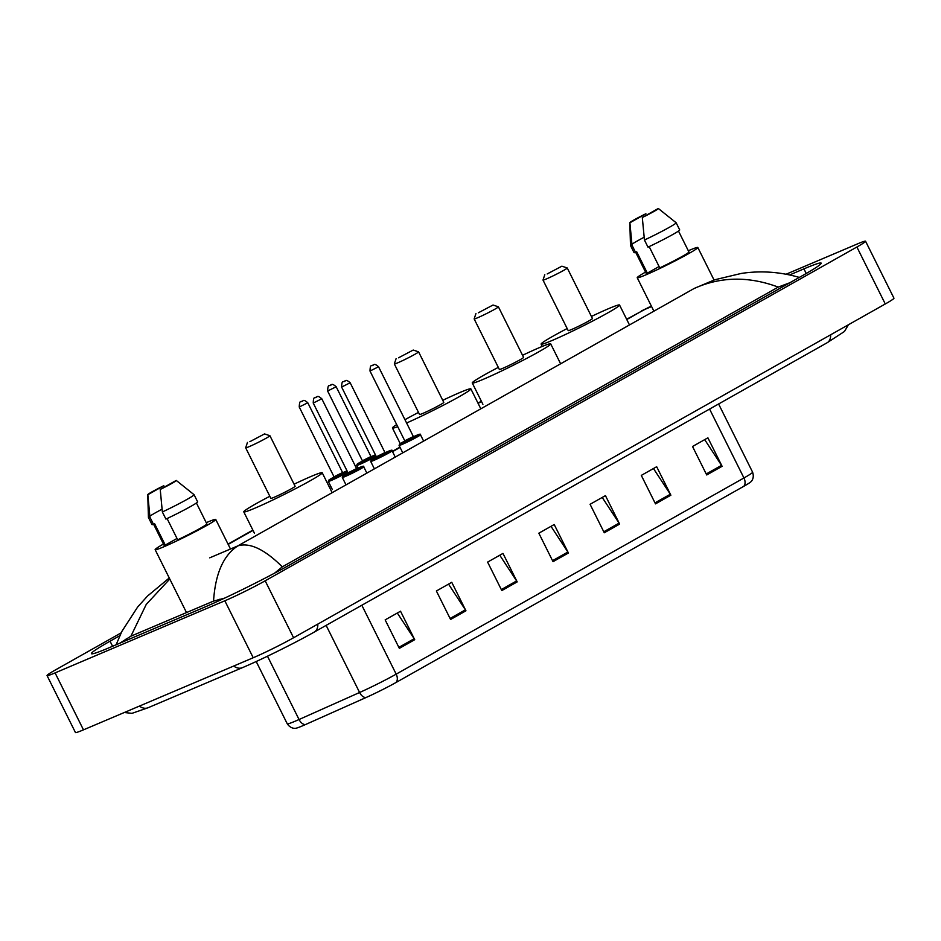<?xml version="1.0" encoding="UTF-8"?>
<svg xmlns="http://www.w3.org/2000/svg" width="941" height="941" viewBox="0 0 941 941"><rect width="100%" height="100%" fill="white"/><g stroke="black" fill="none" stroke-linecap="round" stroke-linejoin="round"><path stroke-width="1.41" d="M786.17 274.196L857.522 243.884A31.865 1.776 153.5 0 1 865.555 241.225L893.95 298.179A31.865 1.776 153.5 0 1 885.281 303.967L293.58 637.763A31.865 1.776 153.5 0 1 253.223 657.747L83.478 729.851A31.865 1.776 153.5 0 1 75.445 732.521L47.05 675.567A31.865 1.776 153.5 0 1 55.719 669.78L121.142 632.87M865.555 241.225A31.865 1.776 153.5 0 1 856.886 247.013L265.174 580.809A31.865 1.776 153.5 0 1 224.828 600.793L55.084 672.897A31.865 1.776 153.5 0 1 47.05 675.567M119.813 635.693L110.05 641.197A68.517 3.823 -26.5 0 0 91.418 653.642A68.517 3.823 -26.5 0 0 108.686 647.926L202.985 607.862A68.517 3.823 -26.5 0 0 289.734 564.882L802.544 275.584A68.517 3.823 -26.5 0 0 821.187 263.151A68.517 3.823 -26.5 0 0 803.92 268.867L789.699 274.913M789.875 282.735L778.219 287.099L282.3 566.858L274.607 573.14M224.57 598.147L213.548 601.087L130.905 636.198L119.848 643.173M213.548 601.087C215.324 573.704 223.405 555.308 237.802 545.909C249.706 542.239 264.55 549.215 282.3 566.858M778.219 287.099C748.718 276.089 720.677 276.548 694.117 288.487L714.69 279.795L741.132 273.466C760.575 270.479 780.042 271.808 799.544 277.477M651.395 306.166L641.327 310.977M169.78 579.033L146.243 604.416L130.905 636.198M743.766 486.321L396.02 682.496A26.136 1.459 153.5 0 1 366.014 697.54L305.472 724.558A26.136 1.459 153.5 0 1 296.368 728.122C296.815 728.087 291.475 729.91 287.264 723.817A31.865 1.776 -26.5 0 0 299.05 719.512L359.603 692.494A31.865 1.776 -26.5 0 0 396.185 674.144L743.943 477.969A7.963 5.375 60.6 0 1 743.766 486.321A26.136 1.459 153.5 0 0 750.565 482.039C750.271 482.392 754.941 479.216 752.6 472.182L718.595 403.971M450.586 619.472L436.377 590.995L451.751 582.314L465.948 610.791L450.586 619.472M399.349 648.361L385.151 619.884L400.525 611.215L414.722 639.692L399.349 648.361M604.275 532.771L590.078 504.294L605.439 495.625L619.637 524.102L604.275 532.771M655.501 503.87L641.303 475.393L656.677 466.724L670.874 495.201L655.501 503.87M706.726 474.97L692.529 446.493L707.903 437.824L722.1 466.301L706.726 474.97M501.812 590.572L487.614 562.095L502.976 553.414L517.185 581.891L501.812 590.572M553.037 561.671L538.84 533.194L554.214 524.525L568.411 553.002L553.037 561.671M551.003 526.325L567.858 552.038A6.375 4.305 60.6 0 1 568.411 553.002M499.777 555.225L516.621 580.938A6.375 4.305 60.6 0 1 517.185 581.891M704.691 439.635L721.547 465.336A6.375 4.305 60.6 0 1 722.1 466.301M653.466 468.536L670.321 494.237A6.375 4.305 60.6 0 1 670.874 495.201M602.228 497.436L619.084 523.137A6.375 4.305 60.6 0 1 619.637 524.102M397.314 613.026L414.169 638.727A6.375 4.305 60.6 0 1 414.722 639.692M448.539 584.126L465.395 609.839A6.375 4.305 60.6 0 1 465.948 610.791M688.318 250.753A33.864 1.894 153.5 0 1 689.294 250.33A33.864 1.894 153.5 0 1 697.822 247.507A33.864 1.894 153.5 0 1 679.296 258.716A33.864 1.894 153.5 0 1 645.749 274.901A33.864 1.894 153.5 0 1 637.222 277.724A33.864 1.894 153.5 0 1 645.538 272.09M649.149 246.589L659.759 267.867A23.901 1.329 153.5 0 0 688.918 251.953L678.485 231.039M658.3 208.479A15.938 0.894 153.5 0 1 658.347 208.502A15.938 0.894 153.5 0 1 642.303 217.512L658.3 208.479M658.347 208.502L676.12 222.735A25.501 1.423 153.5 0 1 676.144 222.77A25.501 1.423 153.5 0 1 644.444 240.014L647.984 247.142A25.501 1.423 153.5 0 0 679.696 229.886L676.144 222.77M642.303 217.512L644.444 240.014M659.088 266.515L647.349 273.137A23.901 1.329 153.5 0 1 646.138 273.278L635.693 252.341M647.349 273.137L636.704 251.776L635.575 252.411A25.501 1.423 153.5 0 1 634.058 252.635L630.505 245.519A25.501 1.423 153.5 0 1 630.494 245.483A25.501 1.423 153.5 0 1 644.126 237.25M629.894 222.782A15.938 0.894 153.5 0 1 629.835 222.723A15.938 0.894 153.5 0 1 645.891 213.748L629.894 222.782L632.034 245.283A25.501 1.423 153.5 0 1 630.505 245.519M635.575 252.411L632.034 245.283M547.203 273.937L561.883 266.185L547.203 273.937M561.883 266.185L567.211 267.962A13.55 0.753 153.5 0 1 567.247 267.985A13.55 0.753 153.5 0 1 559.836 272.467A13.55 0.753 153.5 0 1 546.415 278.936A13.55 0.753 153.5 0 1 543.004 280.077A13.55 0.753 153.5 0 1 543.004 280.03L544.792 274.701M543.004 280.077L568.211 330.62A13.55 0.753 -26.5 0 0 571.622 329.491A13.55 0.753 -26.5 0 0 585.043 323.01A13.55 0.753 -26.5 0 0 592.454 318.529L567.247 267.985M591.418 316.447A43.827 2.447 153.5 0 1 608.509 308.683A43.827 2.447 153.5 0 1 619.543 305.025A43.827 2.447 153.5 0 1 595.559 319.528A43.827 2.447 153.5 0 1 552.155 340.466A43.827 2.447 153.5 0 1 541.11 344.124A43.827 2.447 153.5 0 1 567.164 328.538M478.357 312.777L493.025 305.025L478.357 312.777M493.025 305.025L498.354 306.801A13.55 0.753 153.5 0 1 498.401 306.825A13.55 0.753 153.5 0 1 490.979 311.306A13.55 0.753 153.5 0 1 477.569 317.787A13.55 0.753 153.5 0 1 474.158 318.917A13.55 0.753 153.5 0 1 474.158 318.87L475.946 313.541M474.158 318.917L499.353 369.46A13.55 0.753 -26.5 0 0 502.765 368.331A13.55 0.753 -26.5 0 0 516.186 361.862A13.55 0.753 -26.5 0 0 523.596 357.368L498.401 306.825M522.561 355.286A43.827 2.447 153.5 0 1 539.652 347.523A43.827 2.447 153.5 0 1 550.697 343.865A43.827 2.447 153.5 0 1 526.713 358.368A43.827 2.447 153.5 0 1 483.298 379.317A43.827 2.447 153.5 0 1 472.264 382.975A43.827 2.447 153.5 0 1 498.318 367.378M398.537 357.803L413.217 350.052L398.537 357.803M413.217 350.052L418.545 351.828A13.55 0.753 153.5 0 1 418.58 351.852A13.55 0.753 153.5 0 1 411.17 356.333A13.55 0.753 153.5 0 1 397.749 362.814A13.55 0.753 153.5 0 1 394.338 363.944A13.55 0.753 153.5 0 1 394.338 363.896L396.126 358.568M394.338 363.944L419.533 414.487A13.55 0.753 -26.5 0 0 422.956 413.358A13.55 0.753 -26.5 0 0 436.365 406.888A13.55 0.753 -26.5 0 0 443.787 402.395L418.58 351.852M397.737 426.661A43.827 2.447 153.5 0 1 392.444 427.99A43.827 2.447 153.5 0 1 396.69 424.567M404.948 419.71A43.827 2.447 153.5 0 1 418.498 412.405M442.74 400.313A43.827 2.447 153.5 0 1 459.831 392.55A43.827 2.447 153.5 0 1 470.876 388.892A43.827 2.447 153.5 0 1 448.822 402.372A43.827 2.447 153.5 0 1 406.594 422.991M249.871 441.67L264.539 433.919L249.871 441.67M264.539 433.919L269.867 435.695A13.55 0.753 153.5 0 1 269.914 435.718A13.55 0.753 153.5 0 1 262.492 440.2A13.55 0.753 153.5 0 1 249.083 446.681A13.55 0.753 153.5 0 1 245.672 447.81A13.55 0.753 153.5 0 1 245.672 447.763L247.459 442.435M245.672 447.81L270.867 498.354A13.55 0.753 -26.5 0 0 274.278 497.224A13.55 0.753 -26.5 0 0 287.699 490.755A13.55 0.753 -26.5 0 0 295.109 486.262L269.914 435.718M294.074 484.18A43.827 2.447 153.5 0 1 311.165 476.417A43.827 2.447 153.5 0 1 322.21 472.758A43.827 2.447 153.5 0 1 298.226 487.262A43.827 2.447 153.5 0 1 254.811 508.211A43.827 2.447 153.5 0 1 243.778 511.869A43.827 2.447 153.5 0 1 269.832 496.272M206.244 522.702A33.864 1.894 153.5 0 1 207.22 522.279A33.864 1.894 153.5 0 1 215.748 519.456A33.864 1.894 153.5 0 1 197.222 530.665A33.864 1.894 153.5 0 1 163.675 546.85A33.864 1.894 153.5 0 1 155.147 549.673A33.864 1.894 153.5 0 1 163.463 544.027M167.075 518.538L177.684 539.816A23.901 1.329 153.5 0 0 206.844 523.902L196.41 502.988M176.226 480.428A15.938 0.894 153.5 0 1 176.273 480.451A15.938 0.894 153.5 0 1 160.229 489.449L176.226 480.428M176.273 480.451L194.046 494.684A25.501 1.423 153.5 0 1 194.069 494.707A25.501 1.423 153.5 0 1 162.358 511.963L165.91 519.091A25.501 1.423 153.5 0 0 197.622 501.835L194.069 494.707M160.229 489.449L162.358 511.963M177.014 538.464L165.275 545.086A23.901 1.329 153.5 0 1 164.052 545.227L153.618 524.29M165.275 545.086L154.618 523.725L153.501 524.36A25.501 1.423 153.5 0 1 151.983 524.584L148.431 517.468A25.501 1.423 153.5 0 1 148.419 517.432A25.501 1.423 153.5 0 1 162.052 509.199M147.819 494.731A15.938 0.894 153.5 0 1 147.761 494.66A15.938 0.894 153.5 0 1 163.816 485.697L147.819 494.731L149.96 517.232A25.501 1.423 153.5 0 1 148.431 517.468M153.501 524.36L149.96 517.232M139.409 706.091A12.751 9.386 67 0 0 148.137 707.714L242.437 667.651C261.092 659.794 295.121 642.926 314.329 632.034L827.139 342.747A12.751 8.598 60.6 0 0 830.621 334.808M233.721 666.04A12.751 9.386 67 0 0 242.437 667.651M317.799 624.095A12.751 8.598 60.6 0 1 314.329 632.034M651.595 306.554L644.279 309.66L626.777 319.528M228.181 544.38L253.011 530.383M329.444 487.262L330.832 486.473M392.538 451.668L400.066 447.422M478.11 403.395L481.486 401.489M694.117 288.487L237.802 545.909L220.923 553.073M220.759 553.143L209.714 557.837M55.084 672.897L83.478 729.851M224.828 600.793L253.223 657.747M265.174 580.809L293.58 637.763M856.886 247.013L885.281 303.967M112.579 646.267L110.05 641.197M806.225 273.49L803.92 268.867M787.523 284.064L787.229 283.476M220.17 600.193L219.7 599.252M126.012 640.562L125.4 639.315M396.02 682.496A7.963 5.375 -119.4 0 0 396.185 674.144L361.826 605.239M366.014 697.54A7.963 4.846 -114 0 1 359.603 692.494L326.127 625.377M709.585 409.064L743.943 477.969A31.865 1.776 -26.5 0 0 752.6 472.182M305.472 724.558A7.963 4.846 -114 0 1 299.05 719.512L267.491 656.206M552.543 560.671L567.858 552.038M603.769 531.771L619.084 523.137M655.007 502.87L670.321 494.237M706.232 473.97L721.547 465.336M501.318 589.572L516.621 580.938M450.08 618.472L465.395 609.839M398.855 647.373L414.169 638.727M376.094 456.185A11.951 0.67 153.5 0 1 359.709 464.407A11.951 0.67 153.5 0 1 356.698 465.407L358.05 468.136M356.698 465.407L357.251 464.054L362.473 461.008A11.151 0.623 -26.5 0 0 359.862 463.407A11.151 0.623 -26.5 0 0 375.706 455.397M371.095 456.703L375.412 454.821A11.151 0.623 -26.5 0 0 374.212 455.315A11.151 0.623 -26.5 0 0 371.095 456.714M371.636 456.938L363.449 461.384L370.531 457.373M363.708 460.749L362.297 461.631L362.403 460.784L370.954 456.514L371.695 456.938L370.578 457.361M327.621 391.009C327.986 382.14 329.997 387.174 330.844 384.928C331.632 385.598 331.067 382.305 336.172 386.751L327.621 391.009L362.403 460.784M329.609 385.61L330.632 385.034L329.609 385.61M347.711 472.194A11.951 0.67 153.5 0 1 331.326 480.416A11.951 0.67 153.5 0 1 328.315 481.416L332.326 489.473M328.315 481.416L328.868 480.063L334.09 477.016A11.151 0.623 -26.5 0 0 331.479 479.416A11.151 0.623 -26.5 0 0 347.323 471.417M347.029 470.829A11.151 0.623 -26.5 0 0 345.829 471.323A11.151 0.623 -26.5 0 0 342.712 472.723L347.029 470.829M343.253 472.947L335.067 477.393L343.312 472.947L342.571 472.523L334.02 476.793L333.914 477.64L335.325 476.769M299.238 407.018C299.603 398.161 301.614 403.183 302.473 400.937C303.249 401.607 302.684 398.314 307.789 402.76L299.238 407.018L334.02 476.793M301.226 401.619L302.249 401.042L301.226 401.619M402.089 444.423A11.951 0.67 153.5 0 1 399.078 445.422L399.619 444.081L404.853 441.023A11.151 0.623 -26.5 0 0 402.242 443.423A11.151 0.623 -26.5 0 0 416.369 436.424A11.151 0.623 -26.5 0 0 416.592 435.33A11.151 0.623 -26.5 0 0 413.475 436.73L416.64 435.318C419.698 434.013 420.968 433.825 420.474 434.754A11.951 0.67 153.5 0 1 413.922 438.718A11.951 0.67 153.5 0 1 402.089 444.423M414.016 436.965L405.83 441.4L412.911 437.4M413.346 436.53L378.553 366.767L370.001 371.036L404.783 440.8L413.346 436.53L414.075 436.953L412.958 437.377M373.012 365.049L371.989 365.626L373.012 365.049M373.706 460.443A11.951 0.67 153.5 0 1 370.695 461.431L371.236 460.102L376.471 457.032A11.151 0.623 -26.5 0 0 373.859 459.431A11.151 0.623 -26.5 0 0 387.986 452.445A11.151 0.623 -26.5 0 0 388.21 451.351A11.151 0.623 -26.5 0 0 385.092 452.739L388.257 451.327C391.315 450.021 392.585 449.833 392.091 450.774A11.951 0.67 153.5 0 1 385.551 454.726A11.951 0.67 153.5 0 1 373.706 460.443M385.634 452.974L377.447 457.408L384.54 453.409M384.963 452.55L350.17 382.775L341.618 387.045L376.4 456.808L384.963 452.55L385.704 452.962L384.575 453.386M344.629 381.058L343.606 381.634L344.629 381.058M345.323 476.452A11.951 0.67 153.5 0 1 342.312 477.452L342.853 476.111L348.099 473.041A11.151 0.623 -26.5 0 0 345.488 475.452A11.151 0.623 -26.5 0 0 359.603 468.453A11.151 0.623 -26.5 0 0 359.827 467.359A11.151 0.623 -26.5 0 0 356.71 468.747L359.874 467.336C362.932 466.03 364.202 465.854 363.708 466.783A11.951 0.67 153.5 0 1 357.168 470.735A11.951 0.67 153.5 0 1 345.323 476.452M357.251 468.983L349.064 473.429L356.157 469.418M356.58 468.559L321.798 398.784L313.235 403.054L348.017 472.817L356.58 468.559L357.321 468.983L356.192 469.394M316.247 397.067L315.223 397.655L316.247 397.067M848.417 324.763L844.453 331.479L827.139 342.747M124.318 712.513L131.987 713.349L148.137 707.714M649.149 307.119L626.647 319.258M481.357 401.207L477.969 403.124M399.937 447.14L392.397 451.398M330.703 486.203L329.303 486.991M252.87 530.101L228.04 544.11M169.251 577.974L147.514 596.053L137.633 607.039L121.801 631.529L116.119 644.761M287.264 723.817L256.211 661.523M637.222 277.724L653.901 311.177M697.822 247.507L714.043 280.018M629.835 222.723L630.494 245.483M541.11 344.124L542.263 346.429M619.543 305.025L629.482 324.951M472.264 382.975L482.909 404.324M550.697 343.865L560.624 363.791M392.444 427.99L400.243 443.646M470.876 388.892L480.816 408.817M243.778 511.869L254.423 533.218M322.21 472.758L332.138 492.684M155.147 549.673L186.506 612.579M215.748 519.456L230.486 549.015M147.761 494.66L148.419 517.432M336.172 386.751L370.954 456.514M307.789 402.76L342.571 472.523M370.001 371.036C370.248 362.614 372.107 367.096 373.236 364.943C374.024 365.614 373.448 362.32 378.553 366.767M399.078 445.422L402.772 452.844M420.474 434.754L423.615 441.082M406.1 440.776L404.677 441.647L404.783 440.8M341.618 387.045C341.865 378.623 343.736 383.105 344.853 380.952C345.641 381.634 345.065 378.329 350.17 382.775M370.695 461.431L374.389 468.853M392.091 450.774L395.244 457.091M377.717 456.785L376.294 457.655L376.4 456.808M313.235 403.054C313.494 394.632 315.353 399.113 316.47 396.961C317.258 397.643 316.682 394.338 321.798 398.784M342.312 477.452L346.006 484.862M363.708 466.783L366.861 473.1M349.334 472.794L347.911 473.664L348.017 472.817"/></g></svg>

